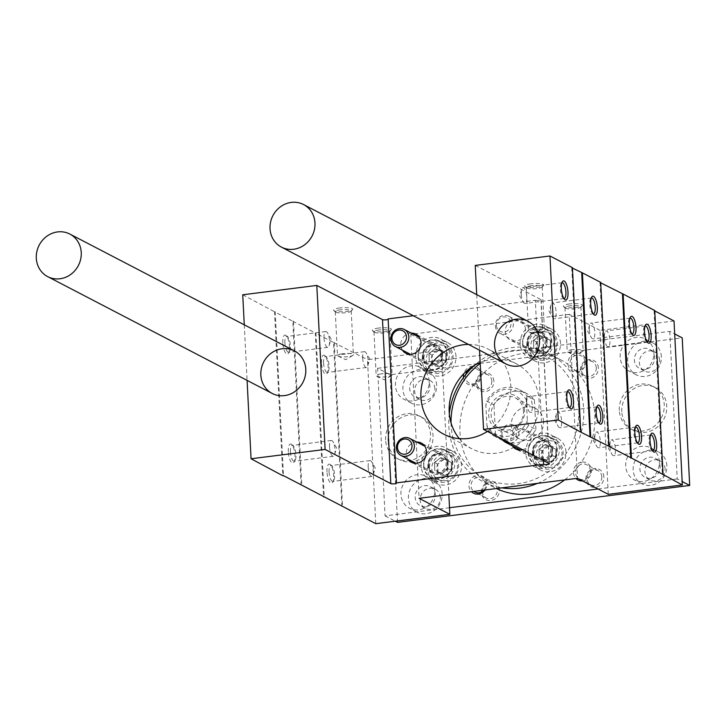 <?xml version="1.0" encoding="UTF-8"?>
<svg xmlns="http://www.w3.org/2000/svg" width="726" height="726" viewBox="0 0 726 726"><rect width="100%" height="100%" fill="white"/><g stroke="black" fill="none" stroke-linecap="round" stroke-linejoin="round"><path stroke-width="0.54" stroke-dasharray="3.63 2.72" d="M282.804 342.863A9.601 3.158 -97.2 0 1 286.098 335.53A9.601 3.158 -97.2 0 1 289.266 344.197A9.601 3.158 -97.2 0 1 288.349 353.371A9.601 3.158 -97.2 0 1 284.973 352.01A9.601 3.158 -97.2 0 1 282.804 342.863M288.322 451.799A9.601 3.158 -97.2 0 1 291.616 444.466A9.601 3.158 -97.2 0 1 294.783 453.133A9.601 3.158 -97.2 0 1 293.876 462.308A9.601 3.158 -97.2 0 1 290.491 460.956A9.601 3.158 -97.2 0 1 288.322 451.799M301.108 485.249L292.805 321.264L274.51 311.744L282.795 475.285M619.305 410.399A23.994 22.089 117.5 0 1 629.923 388.392A23.994 22.089 117.5 0 1 652.856 386.277A23.994 22.089 117.5 0 1 661.368 417.759A23.994 22.089 117.5 0 1 630.703 428.848A23.994 22.089 117.5 0 1 619.305 410.399M674.027 320.974L599.985 330.321L608.288 494.315M599.985 330.321L569.211 314.313L577.515 478.307M461.509 465.257A17.996 16.562 -62.5 0 0 452.96 451.418A17.996 16.562 -62.5 0 0 429.955 459.74A17.996 16.562 -62.5 0 0 436.344 483.344A17.996 16.562 -62.5 0 0 453.541 481.765A17.996 16.562 -62.5 0 0 461.509 465.257M455.992 356.312A17.996 16.562 -62.5 0 0 447.443 342.481A17.996 16.562 -62.5 0 0 424.438 350.794A17.996 16.562 -62.5 0 0 430.827 374.407A17.996 16.562 -62.5 0 0 448.024 372.828A17.996 16.562 -62.5 0 0 455.992 356.312M566.008 452.053A17.996 16.562 -62.5 0 0 557.459 438.223A17.996 16.562 -62.5 0 0 534.463 446.535A17.996 16.562 -62.5 0 0 540.852 470.149A17.996 16.562 -62.5 0 0 558.04 468.56A17.996 16.562 -62.5 0 0 566.008 452.053M560.49 343.117A17.996 16.562 -62.5 0 0 551.942 329.286A17.996 16.562 -62.5 0 0 528.945 337.599A17.996 16.562 -62.5 0 0 535.334 361.212A17.996 16.562 -62.5 0 0 552.522 359.624A17.996 16.562 -62.5 0 0 560.49 343.117M459.349 438.658A47.989 44.168 -62.5 0 0 472 448.877A47.989 44.168 -62.5 0 0 517.847 444.666A47.989 44.168 -62.5 0 0 539.091 400.634A47.989 44.168 -62.5 0 0 516.295 363.744A47.989 44.168 -62.5 0 0 480.158 362.546M569.211 314.313L410.771 334.323L419.084 498.317M410.771 334.323L441.544 350.331L448.85 494.551M385.579 439.92A23.994 22.089 117.5 0 1 396.205 417.913A23.994 22.089 117.5 0 1 419.129 415.798A23.994 22.089 117.5 0 1 427.641 447.28A23.994 22.089 117.5 0 1 396.977 458.369A23.994 22.089 117.5 0 1 385.579 439.92M441.544 350.331L367.492 359.688L375.796 523.673M326.99 471.918A9.601 3.158 -97.2 0 1 330.285 464.586A9.601 3.158 -97.2 0 1 333.461 473.252A9.601 3.158 -97.2 0 1 332.544 482.436A9.601 3.158 -97.2 0 1 329.159 481.075A9.601 3.158 -97.2 0 1 326.99 471.918M321.473 362.982A9.601 3.158 -97.2 0 1 324.767 355.649A9.601 3.158 -97.2 0 1 327.943 364.316A9.601 3.158 -97.2 0 1 327.027 373.491A9.601 3.158 -97.2 0 1 323.642 372.139A9.601 3.158 -97.2 0 1 321.473 362.982M341.864 506.458L333.552 342.463L315.256 332.944L323.542 496.484M244.272 324.821L247.085 380.379M416.769 442.052A10.799 9.937 -62.5 0 0 407.558 448.087A10.799 9.937 -62.5 0 0 407.912 459.086M411.252 333.116A10.799 9.937 -62.5 0 0 402.041 339.142A10.799 9.937 -62.5 0 0 402.395 350.141M522.675 449.775A10.799 9.937 -62.5 0 0 530.996 438.195A10.799 9.937 -62.5 0 0 525.86 429.892A10.799 9.937 -62.5 0 0 513.491 432.76A10.799 9.937 -62.5 0 0 512.411 445.882M525.479 329.259A10.799 9.937 -62.5 0 0 520.342 320.956A10.799 9.937 -62.5 0 0 506.548 325.947A10.799 9.937 -62.5 0 0 510.378 340.113A10.799 9.937 -62.5 0 0 520.696 339.16A10.799 9.937 -62.5 0 0 525.479 329.259M468.415 344.405A47.989 44.168 117.5 0 1 488.017 349.034A47.989 44.168 117.5 0 1 510.814 385.923A47.989 44.168 117.5 0 1 487.409 431.416M413.285 315.719L535.316 300.31L543.438 460.574M475.24 265.417L540.934 299.602A2.995 0.626 -2.9 0 1 541.124 299.802A2.995 0.626 -2.9 0 1 538.674 300.546A2.995 0.626 -2.9 0 1 535.316 300.31M476.719 294.638L479.532 350.195M600.711 282.822L600.021 282.459L600.692 282.378M654.77 310.946L654.072 310.583L654.743 310.501M333.552 342.463L367.492 359.688M292.805 321.264L315.256 332.944M242.747 294.783L274.51 311.744M572.442 268.112L571.743 267.749L572.415 267.667M530.869 283.83A9.601 2.015 177.1 0 0 524.853 286.461A9.601 2.015 177.1 0 0 534.291 287.569A9.601 2.015 177.1 0 0 543.574 285.518A9.601 2.015 177.1 0 0 540.453 283.73A9.601 2.015 177.1 0 0 530.869 283.83M339.841 307.951A9.601 2.015 177.1 0 0 333.833 310.592A9.601 2.015 177.1 0 0 343.271 311.699A9.601 2.015 177.1 0 0 352.555 309.639A9.601 2.015 177.1 0 0 349.424 307.851A9.601 2.015 177.1 0 0 339.841 307.951M569.538 303.949A9.601 2.015 177.1 0 0 563.521 306.581A9.601 2.015 177.1 0 0 572.968 307.688A9.601 2.015 177.1 0 0 582.243 305.637A9.601 2.015 177.1 0 0 579.121 303.849A9.601 2.015 177.1 0 0 569.538 303.949M378.509 328.07A9.601 2.015 177.1 0 0 372.502 330.711A9.601 2.015 177.1 0 0 381.94 331.818A9.601 2.015 177.1 0 0 391.223 329.758A9.601 2.015 177.1 0 0 388.092 327.97A9.601 2.015 177.1 0 0 378.509 328.07M553.838 339.659A17.996 16.562 -62.5 0 0 545.29 325.82A17.996 16.562 -62.5 0 0 522.293 334.142A17.996 16.562 -62.5 0 0 528.682 357.746A17.996 16.562 -62.5 0 0 545.87 356.167A17.996 16.562 -62.5 0 0 553.838 339.659M547.095 340.503A10.799 9.937 -62.5 0 0 541.968 332.209A10.799 9.937 -62.5 0 0 528.165 337.2A10.799 9.937 -62.5 0 0 532.004 351.366A10.799 9.937 -62.5 0 0 542.313 350.413A10.799 9.937 -62.5 0 0 547.095 340.503M559.356 448.595A17.996 16.562 -62.5 0 0 550.807 434.756A17.996 16.562 -62.5 0 0 527.811 443.078A17.996 16.562 -62.5 0 0 534.2 466.682A17.996 16.562 -62.5 0 0 551.388 465.103A17.996 16.562 -62.5 0 0 559.356 448.595M552.613 449.448A10.799 9.937 -62.5 0 0 547.486 441.145A10.799 9.937 -62.5 0 0 533.683 446.136A10.799 9.937 -62.5 0 0 537.521 460.302A10.799 9.937 -62.5 0 0 547.831 459.349A10.799 9.937 -62.5 0 0 552.613 449.448M449.34 352.854A17.996 16.562 -62.5 0 0 440.791 339.024A17.996 16.562 -62.5 0 0 417.786 347.337A17.996 16.562 -62.5 0 0 424.175 370.941A17.996 16.562 -62.5 0 0 441.372 369.362A17.996 16.562 -62.5 0 0 449.34 352.854M442.597 353.707A10.799 9.937 -62.5 0 0 437.469 345.404A10.799 9.937 -62.5 0 0 423.666 350.395A10.799 9.937 -62.5 0 0 427.496 364.561A10.799 9.937 -62.5 0 0 437.814 363.608A10.799 9.937 -62.5 0 0 442.597 353.707M454.857 461.79A17.996 16.562 -62.5 0 0 446.308 447.96A17.996 16.562 -62.5 0 0 423.303 456.273A17.996 16.562 -62.5 0 0 429.692 479.886A17.996 16.562 -62.5 0 0 446.889 478.298A17.996 16.562 -62.5 0 0 454.857 461.79M448.114 462.644A10.799 9.937 -62.5 0 0 442.987 454.34A10.799 9.937 -62.5 0 0 429.184 459.331A10.799 9.937 -62.5 0 0 433.014 473.497A10.799 9.937 -62.5 0 0 443.332 472.544A10.799 9.937 -62.5 0 0 448.114 462.644M379.154 329.949A7.977 1.67 177.1 0 0 373.954 331.791A7.977 1.67 177.1 0 0 374.162 332.145A7.977 1.67 177.1 0 0 382.003 333.062A7.977 1.67 177.1 0 0 389.717 331.355A7.977 1.67 177.1 0 0 389.88 330.983A7.977 1.67 177.1 0 0 379.154 329.949M381.377 373.845A7.977 1.67 177.1 0 0 376.177 375.687A7.977 1.67 177.1 0 0 376.785 376.286A7.977 1.67 177.1 0 0 386.904 376.721A7.977 1.67 177.1 0 0 391.568 375.533A7.977 1.67 177.1 0 0 392.104 374.879A7.977 1.67 177.1 0 0 381.377 373.845M570.182 305.827A7.977 1.67 177.1 0 0 564.982 307.67A7.977 1.67 177.1 0 0 565.182 308.015A7.977 1.67 177.1 0 0 573.032 308.931A7.977 1.67 177.1 0 0 580.736 307.225A7.977 1.67 177.1 0 0 580.909 306.862A7.977 1.67 177.1 0 0 570.182 305.827M572.406 349.723A7.977 1.67 177.1 0 0 567.206 351.565A7.977 1.67 177.1 0 0 567.805 352.155A7.977 1.67 177.1 0 0 577.932 352.6A7.977 1.67 177.1 0 0 582.588 351.411A7.977 1.67 177.1 0 0 583.132 350.758A7.977 1.67 177.1 0 0 572.406 349.723M362.673 358.136A7.977 2.632 -97.2 0 1 364.434 351.665A7.977 2.632 -97.2 0 1 366.213 353.081A7.977 2.632 -97.2 0 1 367.81 365.677A7.977 2.632 -97.2 0 1 366.439 367.492A7.977 2.632 -97.2 0 1 362.673 358.136M323.56 363.082A7.977 2.632 -97.2 0 1 325.321 356.611A7.977 2.632 -97.2 0 1 326.292 356.992A7.977 2.632 -97.2 0 1 328.932 364.189A7.977 2.632 -97.2 0 1 328.17 371.821A7.977 2.632 -97.2 0 1 327.317 372.429A7.977 2.632 -97.2 0 1 323.56 363.082M368.191 467.081A7.977 2.632 -97.2 0 1 369.951 460.602A7.977 2.632 -97.2 0 1 371.739 462.017A7.977 2.632 -97.2 0 1 373.327 474.623A7.977 2.632 -97.2 0 1 371.957 476.428A7.977 2.632 -97.2 0 1 368.191 467.081M329.078 472.018A7.977 2.632 -97.2 0 1 330.838 465.548A7.977 2.632 -97.2 0 1 331.818 465.929A7.977 2.632 -97.2 0 1 334.45 473.125A7.977 2.632 -97.2 0 1 333.688 480.757A7.977 2.632 -97.2 0 1 332.844 481.365A7.977 2.632 -97.2 0 1 329.078 472.018M631.919 333.924A7.977 2.632 -97.2 0 1 631.193 333.543A7.977 2.632 -97.2 0 1 628.407 324.576A7.977 2.632 -97.2 0 1 629.324 318.723A7.977 2.632 -97.2 0 1 629.932 318.17M589.294 329.522A7.977 2.632 -97.2 0 1 589.684 324.858A7.977 2.632 -97.2 0 1 591.055 323.043A7.977 2.632 -97.2 0 1 594.821 332.399A7.977 2.632 -97.2 0 1 593.051 338.87A7.977 2.632 -97.2 0 1 591.273 337.454A7.977 2.632 -97.2 0 1 589.294 329.522M637.437 442.86A7.977 2.632 -97.2 0 1 636.711 442.488A7.977 2.632 -97.2 0 1 633.925 433.513A7.977 2.632 -97.2 0 1 634.842 427.659A7.977 2.632 -97.2 0 1 635.45 427.106M594.812 438.459A7.977 2.632 -97.2 0 1 595.202 433.794A7.977 2.632 -97.2 0 1 596.572 431.988A7.977 2.632 -97.2 0 1 600.338 441.335A7.977 2.632 -97.2 0 1 598.569 447.806A7.977 2.632 -97.2 0 1 596.79 446.399A7.977 2.632 -97.2 0 1 594.812 438.459M340.485 309.83A7.977 1.67 177.1 0 0 335.285 311.672A7.977 1.67 177.1 0 0 335.485 312.017A7.977 1.67 177.1 0 0 343.334 312.942A7.977 1.67 177.1 0 0 351.048 311.236A7.977 1.67 177.1 0 0 351.212 310.864A7.977 1.67 177.1 0 0 340.485 309.83M342.708 353.725A7.977 1.67 177.1 0 0 337.508 355.568A7.977 1.67 177.1 0 0 338.107 356.167A7.977 1.67 177.1 0 0 348.235 356.602A7.977 1.67 177.1 0 0 352.9 355.413A7.977 1.67 177.1 0 0 353.435 354.76A7.977 1.67 177.1 0 0 342.708 353.725M531.514 285.708A7.977 1.67 177.1 0 0 526.314 287.541A7.977 1.67 177.1 0 0 526.513 287.895A7.977 1.67 177.1 0 0 534.354 288.812A7.977 1.67 177.1 0 0 542.068 287.106A7.977 1.67 177.1 0 0 542.24 286.743A7.977 1.67 177.1 0 0 531.514 285.708M533.737 329.604A7.977 1.67 177.1 0 0 528.537 331.446A7.977 1.67 177.1 0 0 529.136 332.036A7.977 1.67 177.1 0 0 539.264 332.481A7.977 1.67 177.1 0 0 543.919 331.292A7.977 1.67 177.1 0 0 544.464 330.639A7.977 1.67 177.1 0 0 533.737 329.604M324.005 338.017A7.977 2.632 -97.2 0 1 325.765 331.546A7.977 2.632 -97.2 0 1 327.544 332.953A7.977 2.632 -97.2 0 1 329.141 345.558A7.977 2.632 -97.2 0 1 327.762 347.373A7.977 2.632 -97.2 0 1 324.005 338.017M284.891 342.962A7.977 2.632 -97.2 0 1 286.652 336.483A7.977 2.632 -97.2 0 1 287.623 336.873A7.977 2.632 -97.2 0 1 290.255 344.07A7.977 2.632 -97.2 0 1 289.502 351.693A7.977 2.632 -97.2 0 1 288.649 352.31A7.977 2.632 -97.2 0 1 284.891 342.962M329.522 446.962A7.977 2.632 -97.2 0 1 331.283 440.482A7.977 2.632 -97.2 0 1 333.062 441.898A7.977 2.632 -97.2 0 1 334.659 454.494A7.977 2.632 -97.2 0 1 333.279 456.309A7.977 2.632 -97.2 0 1 329.522 446.962M290.409 451.899A7.977 2.632 -97.2 0 1 292.17 445.428A7.977 2.632 -97.2 0 1 293.141 445.809A7.977 2.632 -97.2 0 1 295.781 453.006A7.977 2.632 -97.2 0 1 295.019 460.638A7.977 2.632 -97.2 0 1 294.166 461.246A7.977 2.632 -97.2 0 1 290.409 451.899M593.251 313.804A7.977 2.632 -97.2 0 1 592.525 313.423A7.977 2.632 -97.2 0 1 589.73 304.457A7.977 2.632 -97.2 0 1 590.655 298.595A7.977 2.632 -97.2 0 1 591.263 298.05M550.617 309.403A7.977 2.632 -97.2 0 1 551.016 304.738A7.977 2.632 -97.2 0 1 552.386 302.923A7.977 2.632 -97.2 0 1 556.143 312.271A7.977 2.632 -97.2 0 1 554.383 318.75A7.977 2.632 -97.2 0 1 552.604 317.335A7.977 2.632 -97.2 0 1 550.617 309.403M598.768 422.741A7.977 2.632 -97.2 0 1 598.043 422.36A7.977 2.632 -97.2 0 1 595.256 413.393A7.977 2.632 -97.2 0 1 596.173 407.54A7.977 2.632 -97.2 0 1 596.781 406.987M556.134 418.339A7.977 2.632 -97.2 0 1 556.533 413.675A7.977 2.632 -97.2 0 1 557.904 411.86A7.977 2.632 -97.2 0 1 561.67 421.216A7.977 2.632 -97.2 0 1 559.9 427.687A7.977 2.632 -97.2 0 1 558.122 426.271A7.977 2.632 -97.2 0 1 556.134 418.339M563.893 298.531A7.977 2.632 -97.2 0 1 563.167 298.15A7.977 2.632 -97.2 0 1 560.381 289.184A7.977 2.632 -97.2 0 1 561.298 283.321A7.977 2.632 -97.2 0 1 561.906 282.777M521.268 294.121A7.977 2.632 -97.2 0 1 521.658 289.456A7.977 2.632 -97.2 0 1 523.029 287.65A7.977 2.632 -97.2 0 1 526.795 296.998A7.977 2.632 -97.2 0 1 525.025 303.477A7.977 2.632 -97.2 0 1 523.246 302.061A7.977 2.632 -97.2 0 1 521.268 294.121M569.411 407.467A7.977 2.632 -97.2 0 1 568.685 407.086A7.977 2.632 -97.2 0 1 565.899 398.12A7.977 2.632 -97.2 0 1 566.815 392.258A7.977 2.632 -97.2 0 1 567.423 391.713M526.786 403.066A7.977 2.632 -97.2 0 1 527.176 398.402A7.977 2.632 -97.2 0 1 528.546 396.587A7.977 2.632 -97.2 0 1 532.312 405.934A7.977 2.632 -97.2 0 1 530.543 412.413A7.977 2.632 -97.2 0 1 528.764 410.998A7.977 2.632 -97.2 0 1 526.786 403.066M647.057 341.801A7.977 2.632 -97.2 0 1 646.331 341.42A7.977 2.632 -97.2 0 1 643.535 332.454A7.977 2.632 -97.2 0 1 644.461 326.591A7.977 2.632 -97.2 0 1 645.069 326.047M604.422 337.39A7.977 2.632 -97.2 0 1 604.822 332.726A7.977 2.632 -97.2 0 1 606.192 330.92A7.977 2.632 -97.2 0 1 609.949 340.267A7.977 2.632 -97.2 0 1 608.188 346.747A7.977 2.632 -97.2 0 1 606.41 345.331A7.977 2.632 -97.2 0 1 604.422 337.39M652.574 450.737A7.977 2.632 -97.2 0 1 651.848 450.356A7.977 2.632 -97.2 0 1 649.062 441.39A7.977 2.632 -97.2 0 1 649.979 435.527A7.977 2.632 -97.2 0 1 650.587 434.983M609.94 446.336A7.977 2.632 -97.2 0 1 610.339 441.671A7.977 2.632 -97.2 0 1 611.709 439.856A7.977 2.632 -97.2 0 1 615.476 449.212A7.977 2.632 -97.2 0 1 613.706 455.683A7.977 2.632 -97.2 0 1 611.927 454.267A7.977 2.632 -97.2 0 1 609.94 446.336M600.021 282.459L608.324 446.454M654.072 310.583L662.375 474.577M334.223 342.373L342.536 506.367M315.928 332.862L324.241 496.847M293.476 321.173L301.789 485.168M275.181 311.654L283.494 475.648M571.743 267.749L580.047 431.743M486.91 425.572L487.972 430.609L495.459 434.502A26.39 24.294 -62.5 0 0 502.755 440.546A26.39 24.294 -62.5 0 0 535.915 429.393L528.428 425.5L527.366 420.463L526.332 400.035A23.994 22.089 -62.5 0 0 505.432 389.381A23.994 22.089 -62.5 0 0 485.875 405.144L486.91 425.572A23.994 22.089 -62.5 0 0 507.81 436.235A23.994 22.089 -62.5 0 0 527.366 420.463M487.972 430.609A26.39 24.294 -62.5 0 0 495.268 436.653A26.39 24.294 -62.5 0 0 528.428 425.5M449.512 507.728L385.07 515.868L377.593 368.273L390.071 374.761L682.222 337.862M377.593 368.273L669.753 331.374L674.69 333.942M669.753 331.374L677.222 478.969L682.168 481.538M677.222 478.969L598.024 488.97M385.07 515.868L395.334 521.214M397.549 522.357L390.071 374.761M463.469 377.556A9.601 8.83 -62.5 0 0 473.425 385.034A71.974 66.257 -62.5 0 0 477.998 475.267A9.601 8.83 -62.5 0 0 469.649 481.565A9.601 8.83 -62.5 0 0 471.455 491.702M582.506 480.902A9.601 8.83 -62.5 0 0 591.409 470.357A9.601 8.83 -62.5 0 0 581.39 462.208A71.974 66.257 -62.5 0 0 594.83 415.109A71.974 66.257 -62.5 0 0 576.816 371.975A9.601 8.83 -62.5 0 0 585.891 361.421A9.601 8.83 -62.5 0 0 576.154 353.226A9.601 8.83 -62.5 0 0 567.959 364.261A71.974 66.257 -62.5 0 0 560.635 359.769A71.974 66.257 -62.5 0 0 481.402 375.197A9.601 8.83 -62.5 0 0 481.392 374.616A9.601 8.83 -62.5 0 0 473.379 366.321M472.898 366.312A9.601 8.83 -62.5 0 0 463.751 373.736M564.592 479.94A71.974 66.257 -62.5 0 0 573.422 472.045A9.601 8.83 -62.5 0 0 575.954 478.507M485.004 489.986A9.601 8.83 -62.5 0 0 486.91 483.552A9.601 8.83 -62.5 0 0 486.865 482.981A71.974 66.257 -62.5 0 0 494.188 487.473A71.974 66.257 -62.5 0 0 496.366 488.553M388.074 441.217A23.994 22.089 117.5 0 1 398.701 419.211A23.994 22.089 117.5 0 1 421.625 417.096A23.994 22.089 117.5 0 1 430.137 448.577A23.994 22.089 117.5 0 1 399.472 459.667A23.994 22.089 117.5 0 1 388.074 441.217M621.801 411.696A23.994 22.089 117.5 0 1 632.419 389.69A23.994 22.089 117.5 0 1 655.342 387.575A23.994 22.089 117.5 0 1 663.863 419.056A23.994 22.089 117.5 0 1 633.199 430.146A23.994 22.089 117.5 0 1 621.801 411.696M653.872 352.836A17.996 16.562 -62.5 0 0 645.323 338.997A17.996 16.562 -62.5 0 0 622.327 347.318A17.996 16.562 -62.5 0 0 628.716 370.922A17.996 16.562 -62.5 0 0 645.904 369.343A17.996 16.562 -62.5 0 0 653.872 352.836M659.389 461.772A17.996 16.562 -62.5 0 0 650.841 447.933A17.996 16.562 -62.5 0 0 627.845 456.255A17.996 16.562 -62.5 0 0 634.234 479.859A17.996 16.562 -62.5 0 0 651.422 478.28A17.996 16.562 -62.5 0 0 659.389 461.772M434.656 490.15A17.996 16.562 -62.5 0 0 426.108 476.32A17.996 16.562 -62.5 0 0 403.111 484.641A17.996 16.562 -62.5 0 0 409.491 508.245A17.996 16.562 -62.5 0 0 426.688 506.666A17.996 16.562 -62.5 0 0 434.656 490.15M429.139 381.214A17.996 16.562 -62.5 0 0 420.59 367.383A17.996 16.562 -62.5 0 0 397.585 375.696A17.996 16.562 -62.5 0 0 403.974 399.309A17.996 16.562 -62.5 0 0 421.171 397.721A17.996 16.562 -62.5 0 0 429.139 381.214M659.607 360.178A10.799 9.937 -62.5 0 0 654.48 351.874A10.799 9.937 -62.5 0 0 640.677 356.865A10.799 9.937 -62.5 0 0 644.507 371.031A10.799 9.937 -62.5 0 0 654.825 370.079A10.799 9.937 -62.5 0 0 659.607 360.178M665.125 469.114A10.799 9.937 -62.5 0 0 659.998 460.81A10.799 9.937 -62.5 0 0 646.194 465.802A10.799 9.937 -62.5 0 0 650.024 479.968A10.799 9.937 -62.5 0 0 660.342 479.015A10.799 9.937 -62.5 0 0 665.125 469.114M440.392 497.492A10.799 9.937 -62.5 0 0 435.255 489.197A10.799 9.937 -62.5 0 0 421.461 494.188A10.799 9.937 -62.5 0 0 425.291 508.354A10.799 9.937 -62.5 0 0 435.609 507.401A10.799 9.937 -62.5 0 0 440.392 497.492M434.874 388.555A10.799 9.937 -62.5 0 0 429.738 380.261A10.799 9.937 -62.5 0 0 415.944 385.252A10.799 9.937 -62.5 0 0 419.773 399.409A10.799 9.937 -62.5 0 0 430.091 398.465A10.799 9.937 -62.5 0 0 434.874 388.555M598.369 367.91A9.601 8.83 -62.5 0 0 584.466 361.494A9.601 8.83 -62.5 0 0 585.292 377.729A9.601 8.83 -62.5 0 0 598.369 367.91M603.887 476.846A9.601 8.83 -62.5 0 0 589.984 470.43A9.601 8.83 -62.5 0 0 590.81 486.665A9.601 8.83 -62.5 0 0 603.887 476.846M499.379 490.041A9.601 8.83 -62.5 0 0 485.485 483.634A9.601 8.83 -62.5 0 0 486.311 499.86A9.601 8.83 -62.5 0 0 499.379 490.041M493.862 381.105A9.601 8.83 -62.5 0 0 479.968 374.698A9.601 8.83 -62.5 0 0 480.793 390.924A9.601 8.83 -62.5 0 0 493.862 381.105M491.783 381.005A7.977 7.342 -62.5 0 0 487.99 374.879A7.977 7.342 -62.5 0 0 477.799 378.564A7.977 7.342 -62.5 0 0 480.63 389.027A7.977 7.342 -62.5 0 0 488.253 388.319A7.977 7.342 -62.5 0 0 491.783 381.005M465.729 374.58A7.977 7.342 -62.5 0 0 469.277 383.119A7.977 7.342 -62.5 0 0 476.9 382.42A7.977 7.342 -62.5 0 0 480.43 375.097A7.977 7.342 -62.5 0 0 476.646 368.971A7.977 7.342 -62.5 0 0 471.002 368.636M473.425 385.034A9.601 8.83 -62.5 0 0 481.402 375.197A71.974 66.257 -62.5 0 0 473.425 385.034M482.354 491.402A7.977 7.342 -62.5 0 0 486.148 497.963A7.977 7.342 -62.5 0 0 493.771 497.265A7.977 7.342 -62.5 0 0 497.301 489.941A7.977 7.342 -62.5 0 0 493.508 483.815A7.977 7.342 -62.5 0 0 482.427 490.313M483.761 490.15A7.977 7.342 -62.5 0 0 485.948 484.042A7.977 7.342 -62.5 0 0 482.164 477.908A7.977 7.342 -62.5 0 0 472.29 481.029A7.977 7.342 -62.5 0 0 473.788 491.402M486.865 482.981A9.601 8.83 -62.5 0 0 477.998 475.267A71.974 66.257 -62.5 0 0 486.865 482.981M601.8 476.746A7.977 7.342 -62.5 0 0 598.015 470.611A7.977 7.342 -62.5 0 0 587.824 474.305A7.977 7.342 -62.5 0 0 590.646 484.759A7.977 7.342 -62.5 0 0 598.269 484.06A7.977 7.342 -62.5 0 0 601.8 476.746M590.456 470.838A7.977 7.342 -62.5 0 0 586.662 464.713A7.977 7.342 -62.5 0 0 576.471 468.397A7.977 7.342 -62.5 0 0 579.303 478.861A7.977 7.342 -62.5 0 0 586.917 478.153A7.977 7.342 -62.5 0 0 590.456 470.838M581.39 462.208A9.601 8.83 -62.5 0 0 573.422 472.045A71.974 66.257 -62.5 0 0 581.39 462.208M596.282 367.81A7.977 7.342 -62.5 0 0 592.498 361.675A7.977 7.342 -62.5 0 0 582.297 365.36A7.977 7.342 -62.5 0 0 585.129 375.823A7.977 7.342 -62.5 0 0 592.752 375.124A7.977 7.342 -62.5 0 0 596.282 367.81M584.929 361.902A7.977 7.342 -62.5 0 0 581.145 355.776A7.977 7.342 -62.5 0 0 570.954 359.461A7.977 7.342 -62.5 0 0 573.785 369.924A7.977 7.342 -62.5 0 0 581.399 369.216A7.977 7.342 -62.5 0 0 584.929 361.902M567.959 364.261A9.601 8.83 -62.5 0 0 576.816 371.975A71.974 66.257 -62.5 0 0 567.959 364.261M429.883 385.96A10.799 9.937 -62.5 0 0 424.746 377.665A10.799 9.937 -62.5 0 0 410.952 382.647A10.799 9.937 -62.5 0 0 414.782 396.813A10.799 9.937 -62.5 0 0 425.1 395.87A10.799 9.937 -62.5 0 0 429.883 385.96M436.625 385.107A17.996 16.562 -62.5 0 0 428.077 371.276A17.996 16.562 -62.5 0 0 405.072 379.589A17.996 16.562 -62.5 0 0 411.46 403.202A17.996 16.562 -62.5 0 0 428.658 401.623A17.996 16.562 -62.5 0 0 436.625 385.107M435.4 494.896A10.799 9.937 -62.5 0 0 430.273 486.602A10.799 9.937 -62.5 0 0 416.47 491.593A10.799 9.937 -62.5 0 0 420.3 505.75A10.799 9.937 -62.5 0 0 430.618 504.806A10.799 9.937 -62.5 0 0 435.4 494.896M442.143 494.052A17.996 16.562 -62.5 0 0 433.594 480.213A17.996 16.562 -62.5 0 0 410.589 488.534A17.996 16.562 -62.5 0 0 416.978 512.139A17.996 16.562 -62.5 0 0 434.175 510.56A17.996 16.562 -62.5 0 0 442.143 494.052M660.134 466.519A10.799 9.937 -62.5 0 0 655.006 458.215A10.799 9.937 -62.5 0 0 641.203 463.206A10.799 9.937 -62.5 0 0 645.042 477.372A10.799 9.937 -62.5 0 0 655.351 476.419A10.799 9.937 -62.5 0 0 660.134 466.519M666.876 465.665A17.996 16.562 -62.5 0 0 658.328 451.826A17.996 16.562 -62.5 0 0 635.332 460.148A17.996 16.562 -62.5 0 0 641.711 483.752A17.996 16.562 -62.5 0 0 658.909 482.173A17.996 16.562 -62.5 0 0 666.876 465.665M654.616 357.582A10.799 9.937 -62.5 0 0 649.489 349.279A10.799 9.937 -62.5 0 0 635.686 354.27A10.799 9.937 -62.5 0 0 639.515 368.436A10.799 9.937 -62.5 0 0 649.834 367.483A10.799 9.937 -62.5 0 0 654.616 357.582M661.359 356.729A17.996 16.562 -62.5 0 0 652.81 342.89A17.996 16.562 -62.5 0 0 629.805 351.212A17.996 16.562 -62.5 0 0 636.194 374.816A17.996 16.562 -62.5 0 0 653.391 373.237A17.996 16.562 -62.5 0 0 661.359 356.729M537.521 483.353A71.974 66.257 -62.5 0 0 583.686 409.31A71.974 66.257 -62.5 0 0 549.491 353.97A71.974 66.257 -62.5 0 0 474.35 365.432M449.303 413.566A71.974 66.257 -62.5 0 0 483.044 481.674A71.974 66.257 -62.5 0 0 501.884 487.854M451.037 422.904A68.135 62.717 -62.5 0 0 517.211 483.797A68.135 62.717 -62.5 0 0 578.758 409.074A68.135 62.717 -62.5 0 0 480.204 363.463M535.915 429.393L534.409 399.763A26.39 24.294 -62.5 0 0 527.112 393.719A26.39 24.294 -62.5 0 0 493.961 404.872L486.474 400.979L485.875 405.144M495.459 434.502L493.961 404.872M534.409 399.763L526.922 395.87A26.39 24.294 -62.5 0 0 519.635 389.826A26.39 24.294 -62.5 0 0 486.474 400.979M526.332 400.035L526.922 395.87M524.599 410.535A19.194 17.669 -62.5 0 0 496.811 397.712A19.194 17.669 -62.5 0 0 498.453 430.173A19.194 17.669 -62.5 0 0 524.599 410.535M543.565 421.579A17.242 15.872 -62.5 0 0 535.371 408.321A17.242 15.872 -62.5 0 0 513.327 416.297A17.242 15.872 -62.5 0 0 519.453 438.921A17.242 15.872 -62.5 0 0 535.924 437.406A17.242 15.872 -62.5 0 0 543.565 421.579M523.446 411.116A17.242 15.872 -62.5 0 0 515.251 397.857A17.242 15.872 -62.5 0 0 493.208 405.825A17.242 15.872 -62.5 0 0 499.334 428.458A17.242 15.872 -62.5 0 0 515.814 426.942A17.242 15.872 -62.5 0 0 523.446 411.116M432.596 363.354L439.548 366.557L446.082 361.648L445.673 353.535L438.722 350.331L432.188 355.241L432.596 363.354A8.313 7.65 -62.5 0 0 439.548 366.557A8.313 7.65 -62.5 0 0 446.082 361.648A8.313 7.65 -62.5 0 0 445.673 353.535A8.313 7.65 -62.5 0 0 438.722 350.331A8.313 7.65 -62.5 0 0 432.188 355.241A8.313 7.65 -62.5 0 0 432.596 363.354L429.275 361.621L428.857 353.508L435.4 348.598L442.343 351.801L442.76 359.924L439.484 362.374A7.196 6.625 -62.5 0 0 442.551 355.858A7.196 6.625 -62.5 0 0 438.867 350.204A7.196 6.625 -62.5 0 0 432.124 351.048A7.196 6.625 -62.5 0 0 429.066 357.564A7.196 6.625 -62.5 0 0 432.741 363.227L429.275 361.621M426.325 360.06A13.676 12.587 -62.5 0 0 446.127 369.198A13.676 12.587 -62.5 0 0 444.956 346.066A13.676 12.587 -62.5 0 0 426.325 360.06M423.857 359.942A15.591 14.357 -62.5 0 0 431.271 371.93A15.591 14.357 -62.5 0 0 451.2 364.724A15.591 14.357 -62.5 0 0 445.664 344.26A15.591 14.357 -62.5 0 0 430.763 345.63A15.591 14.357 -62.5 0 0 423.857 359.942M418.04 356.911A15.591 14.357 -62.5 0 0 425.454 368.899A15.591 14.357 -62.5 0 0 445.383 361.693A15.591 14.357 -62.5 0 0 439.847 341.238A15.591 14.357 -62.5 0 0 424.946 342.608A15.591 14.357 -62.5 0 0 418.04 356.911M418.321 356.775A15.119 13.912 -62.5 0 0 440.21 366.866A15.119 13.912 -62.5 0 0 438.912 341.311A15.119 13.912 -62.5 0 0 418.321 356.775M423.376 356.13A9.719 8.948 -62.5 0 0 427.106 363.064A9.719 8.948 -62.5 0 0 440.419 359.107A9.719 8.948 -62.5 0 0 436.017 345.939A9.719 8.948 -62.5 0 0 423.376 356.13M422.641 355.676A9.601 8.83 -62.5 0 0 426.325 362.528A9.601 8.83 -62.5 0 0 427.206 363.054A9.601 8.83 -62.5 0 0 439.466 358.617A9.601 8.83 -62.5 0 0 436.063 346.03A9.601 8.83 -62.5 0 0 435.128 345.612A9.601 8.83 -62.5 0 0 422.641 355.676M432.741 363.227A7.196 6.625 -62.5 0 0 439.484 362.374L436.217 364.833L432.741 363.227M442.343 351.801L445.673 353.535M442.76 359.924L446.082 361.648M436.217 364.833L439.548 366.557M428.857 353.508L432.188 355.241M435.4 348.598L438.722 350.331M537.104 350.159L544.046 353.362L550.58 348.453L550.172 340.34L543.23 337.127L536.686 342.037L537.104 350.159A8.313 7.65 -62.5 0 0 544.046 353.362A8.313 7.65 -62.5 0 0 550.58 348.453A8.313 7.65 -62.5 0 0 550.172 340.34A8.313 7.65 -62.5 0 0 543.23 337.127A8.313 7.65 -62.5 0 0 536.686 342.037A8.313 7.65 -62.5 0 0 537.104 350.159L533.773 348.426L533.365 340.312L539.899 335.403L546.85 338.606L547.259 346.719L543.992 349.179A7.196 6.625 -62.5 0 0 547.05 342.663A7.196 6.625 -62.5 0 0 543.375 337A7.196 6.625 -62.5 0 0 536.632 337.853A7.196 6.625 -62.5 0 0 533.565 344.369A7.196 6.625 -62.5 0 0 537.249 350.023L533.773 348.426M530.824 346.865A13.676 12.587 -62.5 0 0 550.626 356.003A13.676 12.587 -62.5 0 0 549.455 332.871A13.676 12.587 -62.5 0 0 530.824 346.865M528.365 346.747A15.591 14.357 -62.5 0 0 535.77 358.735A15.591 14.357 -62.5 0 0 555.708 351.529A15.591 14.357 -62.5 0 0 550.172 331.065A15.591 14.357 -62.5 0 0 535.271 332.435A15.591 14.357 -62.5 0 0 528.365 346.747M522.538 343.716A15.591 14.357 -62.5 0 0 529.953 355.704A15.591 14.357 -62.5 0 0 549.881 348.498A15.591 14.357 -62.5 0 0 544.346 328.034A15.591 14.357 -62.5 0 0 529.445 329.404A15.591 14.357 -62.5 0 0 522.538 343.716M522.829 343.57A15.119 13.912 -62.5 0 0 544.709 353.671A15.119 13.912 -62.5 0 0 543.411 328.107A15.119 13.912 -62.5 0 0 522.829 343.57M527.884 342.935A9.719 8.948 -62.5 0 0 531.613 349.868A9.719 8.948 -62.5 0 0 544.917 345.912A9.719 8.948 -62.5 0 0 540.525 332.744A9.719 8.948 -62.5 0 0 527.884 342.935M527.149 342.481A9.601 8.83 -62.5 0 0 530.833 349.324A9.601 8.83 -62.5 0 0 531.704 349.859A9.601 8.83 -62.5 0 0 543.974 345.422A9.601 8.83 -62.5 0 0 540.561 332.826A9.601 8.83 -62.5 0 0 539.627 332.417A9.601 8.83 -62.5 0 0 527.149 342.481M495.368 325.947A9.601 8.83 -62.5 0 0 499.924 333.325A9.601 8.83 -62.5 0 0 512.193 328.887A9.601 8.83 -62.5 0 0 508.79 316.291A9.601 8.83 -62.5 0 0 499.615 317.135A9.601 8.83 -62.5 0 0 495.368 325.947M496.457 325.393A7.759 7.142 -62.5 0 0 507.683 330.575A7.759 7.142 -62.5 0 0 507.02 317.462A7.759 7.142 -62.5 0 0 496.457 325.393M537.249 350.023A7.196 6.625 -62.5 0 0 543.992 349.179L540.725 351.629L537.249 350.023M546.85 338.606L550.172 340.34M547.259 346.719L550.58 348.453M540.725 351.629L544.046 353.362M533.365 340.312L536.686 342.037M539.899 335.403L543.23 337.127M438.114 472.29L445.065 475.494L451.599 470.584L451.191 462.471L444.239 459.268L437.705 464.177L438.114 472.29A8.313 7.65 -62.5 0 0 445.065 475.494A8.313 7.65 -62.5 0 0 451.599 470.584A8.313 7.65 -62.5 0 0 451.191 462.471A8.313 7.65 -62.5 0 0 444.239 459.268A8.313 7.65 -62.5 0 0 437.705 464.177A8.313 7.65 -62.5 0 0 438.114 472.29L434.792 470.557L434.375 462.444L440.918 457.534L447.86 460.738L448.278 468.86L445.002 471.31A7.196 6.625 -62.5 0 0 448.069 464.803A7.196 6.625 -62.5 0 0 444.394 459.141A7.196 6.625 -62.5 0 0 437.651 459.994A7.196 6.625 -62.5 0 0 434.584 466.5A7.196 6.625 -62.5 0 0 438.268 472.163L434.792 470.557M431.843 468.996A13.676 12.587 -62.5 0 0 451.645 478.135A13.676 12.587 -62.5 0 0 450.474 455.011A13.676 12.587 -62.5 0 0 431.843 468.996M429.384 468.878A15.591 14.357 -62.5 0 0 436.789 480.866A15.591 14.357 -62.5 0 0 456.727 473.661A15.591 14.357 -62.5 0 0 451.182 453.205A15.591 14.357 -62.5 0 0 436.29 454.576A15.591 14.357 -62.5 0 0 429.384 468.878M423.557 465.856A15.591 14.357 -62.5 0 0 430.972 477.844A15.591 14.357 -62.5 0 0 450.9 470.63A15.591 14.357 -62.5 0 0 445.365 450.174A15.591 14.357 -62.5 0 0 430.464 451.545A15.591 14.357 -62.5 0 0 423.557 465.856M423.839 465.711A15.119 13.912 -62.5 0 0 445.728 475.811A15.119 13.912 -62.5 0 0 444.43 450.247A15.119 13.912 -62.5 0 0 423.839 465.711M428.903 465.067A9.719 8.948 -62.5 0 0 432.632 472.009A9.719 8.948 -62.5 0 0 445.936 468.052A9.719 8.948 -62.5 0 0 441.535 454.884A9.719 8.948 -62.5 0 0 428.903 465.067M428.159 464.613A9.601 8.83 -62.5 0 0 431.843 471.464A9.601 8.83 -62.5 0 0 432.723 471.991A9.601 8.83 -62.5 0 0 444.993 467.553A9.601 8.83 -62.5 0 0 441.58 454.966A9.601 8.83 -62.5 0 0 440.646 454.549A9.601 8.83 -62.5 0 0 428.159 464.613M438.268 472.163A7.196 6.625 -62.5 0 0 445.002 471.31L441.735 473.769L438.268 472.163M447.86 460.738L451.191 462.471M448.278 468.86L451.599 470.584M441.735 473.769L445.065 475.494M434.375 462.444L437.705 464.177M440.918 457.534L444.239 459.268M542.621 459.095L549.564 462.299L556.107 457.389L555.689 449.276L548.747 446.063L542.204 450.973L542.621 459.095A8.313 7.65 -62.5 0 0 549.564 462.299A8.313 7.65 -62.5 0 0 556.107 457.389A8.313 7.65 -62.5 0 0 555.689 449.276A8.313 7.65 -62.5 0 0 548.747 446.063A8.313 7.65 -62.5 0 0 542.204 450.973A8.313 7.65 -62.5 0 0 542.621 459.095L539.291 457.362L538.883 449.249L545.417 444.339L552.368 447.543L552.776 455.656L549.509 458.115A7.196 6.625 -62.5 0 0 552.568 451.599A7.196 6.625 -62.5 0 0 548.892 445.936A7.196 6.625 -62.5 0 0 542.15 446.789A7.196 6.625 -62.5 0 0 539.082 453.305A7.196 6.625 -62.5 0 0 542.767 458.968L539.291 457.362M536.342 455.801A13.676 12.587 -62.5 0 0 556.143 464.939A13.676 12.587 -62.5 0 0 554.973 441.807A13.676 12.587 -62.5 0 0 536.342 455.801M533.882 455.683A15.591 14.357 -62.5 0 0 541.287 467.671A15.591 14.357 -62.5 0 0 561.225 460.465A15.591 14.357 -62.5 0 0 555.689 440.001A15.591 14.357 -62.5 0 0 540.788 441.372A15.591 14.357 -62.5 0 0 533.882 455.683M528.056 452.652A15.591 14.357 -62.5 0 0 535.47 464.64A15.591 14.357 -62.5 0 0 555.399 457.434A15.591 14.357 -62.5 0 0 549.863 436.97A15.591 14.357 -62.5 0 0 534.962 438.341A15.591 14.357 -62.5 0 0 528.056 452.652M528.346 452.507A15.119 13.912 -62.5 0 0 550.226 462.607A15.119 13.912 -62.5 0 0 548.938 437.043A15.119 13.912 -62.5 0 0 528.346 452.507M533.401 451.871A9.719 8.948 -62.5 0 0 537.131 458.805A9.719 8.948 -62.5 0 0 550.435 454.848A9.719 8.948 -62.5 0 0 546.043 441.68A9.719 8.948 -62.5 0 0 533.401 451.871M532.666 451.418A9.601 8.83 -62.5 0 0 536.351 458.269A9.601 8.83 -62.5 0 0 537.222 458.796A9.601 8.83 -62.5 0 0 549.491 454.358A9.601 8.83 -62.5 0 0 546.079 441.771A9.601 8.83 -62.5 0 0 545.144 441.354A9.601 8.83 -62.5 0 0 532.666 451.418M509.97 443.159A9.601 8.83 -62.5 0 0 518.591 435.473A9.601 8.83 -62.5 0 0 514.307 425.236A9.601 8.83 -62.5 0 0 505.133 426.08A9.601 8.83 -62.5 0 0 500.886 434.883A9.601 8.83 -62.5 0 0 502.12 439.076M501.975 434.329A7.759 7.142 -62.5 0 0 513.2 439.511A7.759 7.142 -62.5 0 0 512.538 426.398A7.759 7.142 -62.5 0 0 501.975 434.329M542.767 458.968A7.196 6.625 -62.5 0 0 549.509 458.115L546.242 460.565L542.767 458.968M552.368 447.543L555.689 449.276M552.776 455.656L556.107 457.389M546.242 460.565L549.564 462.299M538.883 449.249L542.204 450.973M545.417 444.339L548.747 446.063M540.934 299.602L549.246 463.596M388.301 319.104L396.605 483.099M541.124 299.802L549.428 463.796M516.295 363.744L488.017 349.034M472 448.877L443.722 434.166M551.942 329.286L545.29 325.82M535.334 361.212L528.682 357.746M541.968 332.209L520.342 320.956M532.004 351.366L510.378 340.113M557.459 438.223L550.807 434.756M540.852 470.149L534.2 466.682M547.486 441.145L525.86 429.892M537.521 460.302L515.896 449.049M447.443 342.481L440.791 339.024M430.827 374.407L424.175 370.941M437.469 345.404L415.844 334.151M427.496 364.561L405.879 353.308M452.96 451.418L446.308 447.96M436.344 483.344L429.692 479.886M442.987 454.34L421.361 443.096M433.014 473.497L411.397 462.244M389.717 331.355L391.223 329.758M374.162 332.145L372.502 330.711M373.954 331.791L376.177 375.687M389.88 330.983L392.104 374.879M376.785 376.286L384.372 379.78L391.568 375.533M580.736 307.225L582.243 305.637M565.182 308.015L563.521 306.581M564.982 307.67L567.206 351.565M580.909 306.862L583.132 350.758M567.805 352.155L575.391 355.658L582.588 351.411M367.81 365.677L369.752 359.034L366.213 353.081M364.434 351.665L325.321 356.611M366.439 367.492L327.317 372.429M326.292 356.992L324.767 355.649M328.17 371.821L327.027 373.491M373.327 474.623L375.269 467.971L371.739 462.017M369.951 460.602L330.838 465.548M371.957 476.428L332.844 481.365M331.818 465.929L330.285 464.586M333.688 480.757L332.544 482.436M631.193 333.543L632.718 334.886M629.324 318.723L630.467 317.044M630.168 318.106L591.055 323.043M632.164 333.924L593.051 338.87M589.684 324.858L587.742 331.501L591.273 337.454M636.711 442.488L638.236 443.822M634.842 427.659L635.985 425.98M635.686 427.042L596.572 431.988M637.682 442.869L598.569 447.806M595.202 433.794L593.26 440.437L596.79 446.399M351.048 311.236L352.555 309.639M335.485 312.017L333.833 310.592M335.285 311.672L337.508 355.568M351.212 310.864L353.435 354.76M338.107 356.167L345.703 359.66L352.9 355.413M542.068 287.106L543.574 285.518M526.513 287.895L524.853 286.461M526.314 287.541L528.537 331.446M542.24 286.743L544.464 330.639M529.136 332.036L536.723 335.539L543.919 331.292M329.141 345.558L331.074 338.915L327.544 332.953M325.765 331.546L286.652 336.483M327.762 347.373L288.649 352.31M287.623 336.873L286.098 335.53M289.502 351.693L288.349 353.371M334.659 454.494L336.601 447.851L333.062 441.898M331.283 440.482L292.17 445.428M333.279 456.309L294.166 461.246M293.141 445.809L291.616 444.466M295.019 460.638L293.876 462.308M592.525 313.423L594.049 314.766M590.655 298.595L591.799 296.925M591.499 297.987L552.386 302.923M593.496 313.804L554.383 318.75M551.016 304.738L549.074 311.381L552.604 317.335M598.043 422.36L599.567 423.703M596.173 407.54L597.317 405.861M597.017 406.923L557.904 411.86M599.014 422.75L559.9 427.687M556.533 413.675L554.591 420.318L558.122 426.271M563.167 298.15L564.692 299.493M561.298 283.321L562.441 281.643M562.142 282.713L523.029 287.65M564.138 298.531L525.025 303.477M521.658 289.456L519.716 296.108L523.246 302.061M568.685 407.086L570.209 408.429M566.815 392.258L567.959 390.588M567.659 391.65L528.546 396.587M569.656 407.467L530.543 412.413M527.176 398.402L525.234 405.044L528.764 410.998M646.331 341.42L647.855 342.763M644.461 326.591L645.605 324.912M645.305 325.983L606.192 330.92M647.302 341.801L608.188 346.747M604.822 332.726L602.879 339.378L606.41 345.331M651.848 450.356L653.373 451.699M649.979 435.527L651.122 433.858M650.823 434.919L611.709 439.856M652.819 450.737L613.706 455.683M610.339 441.671L608.397 448.314L611.927 454.267M419.129 415.798L421.625 417.096M396.977 458.369L399.472 459.667M652.856 386.277L655.342 387.575M630.703 428.848L633.199 430.146M502.755 440.546L495.268 436.653M487.99 374.879L476.646 368.971M480.63 389.027L469.277 383.119M493.508 483.815L482.164 477.908M486.148 497.963L474.804 492.056M598.015 470.611L586.662 464.713M590.646 484.759L579.303 478.861M592.498 361.675L581.145 355.776M585.129 375.823L573.785 369.924M429.738 380.261L424.746 377.665M419.773 399.409L414.782 396.813M428.077 371.276L420.59 367.383M411.46 403.202L403.974 399.309M435.255 489.197L430.273 486.602M425.291 508.354L420.3 505.75M433.594 480.213L426.108 476.32M416.978 512.139L409.491 508.245M659.998 460.81L655.006 458.215M650.024 479.968L645.042 477.372M658.328 451.826L650.841 447.933M641.711 483.752L634.234 479.859M654.48 351.874L649.489 349.279M644.507 371.031L639.515 368.436M652.81 342.89L645.323 338.997M636.194 374.816L628.716 370.922M560.635 359.769L549.491 353.97M494.188 487.473L483.044 481.674M527.112 393.719L519.635 389.826M535.371 408.321L515.251 397.857M519.453 438.921L499.334 428.458M445.664 344.26L439.847 341.238M431.271 371.93L425.454 368.899M426.325 362.528L427.106 363.064M435.128 345.612L436.017 345.939M436.063 346.03L419.329 337.318M427.206 363.054L410.471 354.352M550.172 331.065L544.346 328.034M535.77 358.735L529.953 355.704M530.833 349.324L531.613 349.868M539.627 332.417L540.525 332.744M540.561 332.826L508.79 316.291M531.704 349.859L499.924 333.325M451.182 453.205L445.365 450.174M436.789 480.866L430.972 477.844M431.843 471.464L432.632 472.009M440.646 454.549L441.535 454.884M441.58 454.966L424.846 446.254M432.723 471.991L415.989 463.288M555.689 440.001L549.863 436.97M541.287 467.671L535.47 464.64M536.351 458.269L537.131 458.805M545.144 441.354L546.043 441.68M546.079 441.771L514.307 425.236M537.222 458.796L520.488 450.084"/><path stroke-width="1.09" d="M590.692 303.976A9.601 3.158 -97.2 0 1 591.799 296.925A9.601 3.158 -97.2 0 1 597.153 305.31A9.601 3.158 -97.2 0 1 594.049 314.766A9.601 3.158 -97.2 0 1 590.692 303.976M596.209 412.912A9.601 3.158 -97.2 0 1 597.317 405.861A9.601 3.158 -97.2 0 1 602.671 414.247A9.601 3.158 -97.2 0 1 599.567 423.703A9.601 3.158 -97.2 0 1 596.209 412.912M590.701 436.843L582.397 272.858L600.692 282.378L608.996 446.363L580.047 431.743L558.267 419.973L549.963 255.979L572.415 267.667L580.727 431.652M629.36 324.095A9.601 3.158 -97.2 0 1 630.467 317.044A9.601 3.158 -97.2 0 1 635.831 325.43A9.601 3.158 -97.2 0 1 632.718 334.886A9.601 3.158 -97.2 0 1 629.36 324.095M634.878 433.032A9.601 3.158 -97.2 0 1 635.985 425.98A9.601 3.158 -97.2 0 1 641.348 434.366A9.601 3.158 -97.2 0 1 638.236 443.822A9.601 3.158 -97.2 0 1 634.878 433.032M644.497 331.973A9.601 3.158 -97.2 0 1 645.605 324.912A9.601 3.158 -97.2 0 1 650.959 333.307A9.601 3.158 -97.2 0 1 647.855 342.763A9.601 3.158 -97.2 0 1 644.497 331.973M650.015 440.909A9.601 3.158 -97.2 0 1 651.122 433.858A9.601 3.158 -97.2 0 1 656.476 442.243A9.601 3.158 -97.2 0 1 653.373 451.699A9.601 3.158 -97.2 0 1 650.015 440.909M631.448 458.052L663.056 474.495L654.743 310.501L623.144 294.057L631.448 458.052L608.996 446.363M654.77 310.946L674.027 320.974L682.34 484.959L608.288 494.315L577.515 478.307L419.084 498.317L449.848 514.326L375.796 523.673L282.795 475.285M566.852 397.639A9.601 3.158 -97.2 0 1 567.959 390.588A9.601 3.158 -97.2 0 1 573.322 398.973A9.601 3.158 -97.2 0 1 570.209 408.429A9.601 3.158 -97.2 0 1 566.852 397.639M561.334 288.703A9.601 3.158 -97.2 0 1 562.441 281.643A9.601 3.158 -97.2 0 1 567.805 290.037A9.601 3.158 -97.2 0 1 564.692 299.493A9.601 3.158 -97.2 0 1 561.334 288.703M480.158 362.546A47.989 44.168 -62.5 0 0 459.349 438.658M448.85 494.551L449.848 514.326M323.542 496.484L323.56 496.938M260.834 375.015A23.994 22.089 117.5 0 1 271.46 352.999A23.994 22.089 117.5 0 1 294.384 350.894A23.994 22.089 117.5 0 1 302.905 382.375A23.994 22.089 117.5 0 1 272.232 393.465A23.994 22.089 117.5 0 1 260.834 375.015M244.272 324.821L242.747 294.783L316.799 285.427L325.103 449.421L390.806 483.607A2.995 0.626 -2.9 0 0 394.154 483.843A2.995 0.626 -2.9 0 0 396.605 483.099A2.995 0.626 -2.9 0 0 396.423 482.89L543.629 464.304L543.438 460.574M247.085 380.379L251.06 458.768L325.103 449.421M316.799 285.427L382.493 319.612L390.806 483.607M388.138 319.322A2.995 0.626 -2.9 0 1 385.334 319.885A2.995 0.626 -2.9 0 1 382.493 319.612M413.285 315.719L388.12 318.905L396.423 482.89M407.912 459.086A10.799 9.937 -62.5 0 0 411.397 462.244A10.799 9.937 -62.5 0 0 421.706 461.3A10.799 9.937 -62.5 0 0 426.489 451.39A10.799 9.937 -62.5 0 0 421.361 443.096A10.799 9.937 -62.5 0 0 416.769 442.052M402.395 350.141A10.799 9.937 -62.5 0 0 405.879 353.308A10.799 9.937 -62.5 0 0 416.189 352.364A10.799 9.937 -62.5 0 0 420.971 342.454A10.799 9.937 -62.5 0 0 415.844 334.151A10.799 9.937 -62.5 0 0 411.252 333.116M512.411 445.882A10.799 9.937 -62.5 0 0 515.896 449.049A10.799 9.937 -62.5 0 0 522.675 449.775M487.409 431.416A47.989 44.168 117.5 0 1 443.722 434.166A47.989 44.168 117.5 0 1 420.926 397.276A47.989 44.168 117.5 0 1 468.415 344.405M479.532 350.195L483.543 429.411L549.246 463.596A2.995 0.626 -2.9 0 1 549.428 463.796A2.995 0.626 -2.9 0 1 546.977 464.54A2.995 0.626 -2.9 0 1 543.629 464.304M549.963 255.979L475.24 265.417L476.719 294.638M494.56 345.494A23.994 22.089 117.5 0 1 505.187 323.487A23.994 22.089 117.5 0 1 528.111 321.373A23.994 22.089 117.5 0 1 536.623 352.854A23.994 22.089 117.5 0 1 505.958 363.944A23.994 22.089 117.5 0 1 494.56 345.494M483.543 429.411L558.267 419.973M582.397 272.858L572.442 268.112M623.144 294.057L600.711 282.822M251.06 458.768L282.813 475.73M682.34 484.959L663.056 474.495M629.932 318.17A7.977 2.632 -97.2 0 1 630.168 318.106A7.977 2.632 -97.2 0 1 633.771 325.684A7.977 2.632 -97.2 0 1 632.164 333.924A7.977 2.632 -97.2 0 1 631.919 333.924M635.45 427.106A7.977 2.632 -97.2 0 1 635.686 427.042A7.977 2.632 -97.2 0 1 639.297 434.629A7.977 2.632 -97.2 0 1 637.682 442.869A7.977 2.632 -97.2 0 1 637.437 442.86M591.263 298.05A7.977 2.632 -97.2 0 1 591.499 297.987A7.977 2.632 -97.2 0 1 595.102 305.564A7.977 2.632 -97.2 0 1 593.496 313.804A7.977 2.632 -97.2 0 1 593.251 313.804M596.781 406.987A7.977 2.632 -97.2 0 1 597.017 406.923A7.977 2.632 -97.2 0 1 600.62 414.51A7.977 2.632 -97.2 0 1 599.014 422.75A7.977 2.632 -97.2 0 1 598.768 422.741M561.906 282.777A7.977 2.632 -97.2 0 1 562.142 282.713A7.977 2.632 -97.2 0 1 565.745 290.291A7.977 2.632 -97.2 0 1 564.138 298.531A7.977 2.632 -97.2 0 1 563.893 298.531M567.423 391.713A7.977 2.632 -97.2 0 1 567.659 391.65A7.977 2.632 -97.2 0 1 571.271 399.227A7.977 2.632 -97.2 0 1 569.656 407.467A7.977 2.632 -97.2 0 1 569.411 407.467M645.069 326.047A7.977 2.632 -97.2 0 1 645.305 325.983A7.977 2.632 -97.2 0 1 648.908 333.561A7.977 2.632 -97.2 0 1 647.302 341.801A7.977 2.632 -97.2 0 1 647.057 341.801M650.587 434.983A7.977 2.632 -97.2 0 1 650.823 434.919A7.977 2.632 -97.2 0 1 654.425 442.497A7.977 2.632 -97.2 0 1 652.819 450.737A7.977 2.632 -97.2 0 1 652.574 450.737M622.472 294.139L630.776 458.133M581.717 272.94L590.029 436.934M674.69 333.942L682.222 337.862L689.7 485.458L397.549 522.357L395.334 521.214M682.168 481.538L689.7 485.458M598.024 488.97L449.512 507.728M473.379 366.321A9.601 8.83 -62.5 0 0 472.898 366.312M463.751 373.736A9.601 8.83 -62.5 0 0 463.469 377.556M575.954 478.507A9.601 8.83 -62.5 0 0 582.506 480.902M496.366 488.553A71.974 66.257 -62.5 0 0 564.592 479.94M471.455 491.702A9.601 8.83 -62.5 0 0 485.004 489.986M471.002 368.636A7.977 7.342 -62.5 0 0 465.729 374.58M482.427 490.313A7.977 7.342 -62.5 0 0 482.354 491.402M473.788 491.402A7.977 7.342 -62.5 0 0 474.804 492.056A7.977 7.342 -62.5 0 0 483.761 490.15M270.027 228.672A23.994 22.089 117.5 0 1 280.644 206.656A23.994 22.089 117.5 0 1 303.568 204.55A23.994 22.089 117.5 0 1 312.089 236.023A23.994 22.089 117.5 0 1 281.425 247.112A23.994 22.089 117.5 0 1 270.027 228.672M36.3 258.184A23.994 22.089 117.5 0 1 46.927 236.177A23.994 22.089 117.5 0 1 69.85 234.062A23.994 22.089 117.5 0 1 78.363 265.544A23.994 22.089 117.5 0 1 47.698 276.633A23.994 22.089 117.5 0 1 36.3 258.184M474.35 365.432A71.974 66.257 -62.5 0 0 449.303 413.566M501.884 487.854A71.974 66.257 -62.5 0 0 537.521 483.353M480.204 363.463A68.135 62.717 -62.5 0 0 451.037 422.904M390.869 339.142A9.601 8.83 -62.5 0 0 395.425 346.52A9.601 8.83 -62.5 0 0 407.694 342.082A9.601 8.83 -62.5 0 0 404.282 329.495A9.601 8.83 -62.5 0 0 395.116 330.339A9.601 8.83 -62.5 0 0 390.869 339.142M391.949 338.588A7.759 7.142 -62.5 0 0 403.184 343.779A7.759 7.142 -62.5 0 0 402.522 330.657A7.759 7.142 -62.5 0 0 391.949 338.588M396.387 448.078A9.601 8.83 -62.5 0 0 400.943 455.456A9.601 8.83 -62.5 0 0 413.212 451.018A9.601 8.83 -62.5 0 0 409.8 438.431A9.601 8.83 -62.5 0 0 400.634 439.275A9.601 8.83 -62.5 0 0 396.387 448.078M397.467 447.534A7.759 7.142 -62.5 0 0 408.702 452.715A7.759 7.142 -62.5 0 0 408.039 439.593A7.759 7.142 -62.5 0 0 397.467 447.534M502.12 439.076A9.601 8.83 -62.5 0 0 505.441 442.261A9.601 8.83 -62.5 0 0 509.97 443.159M281.425 247.112L505.958 363.944M303.568 204.55L528.111 321.373M47.698 276.633L272.232 393.465M69.85 234.062L294.384 350.894M419.329 337.318L404.282 329.495M410.471 354.352L395.425 346.52M424.846 446.254L409.8 438.431M415.989 463.288L400.943 455.456M520.488 450.084L505.441 442.261"/></g></svg>
